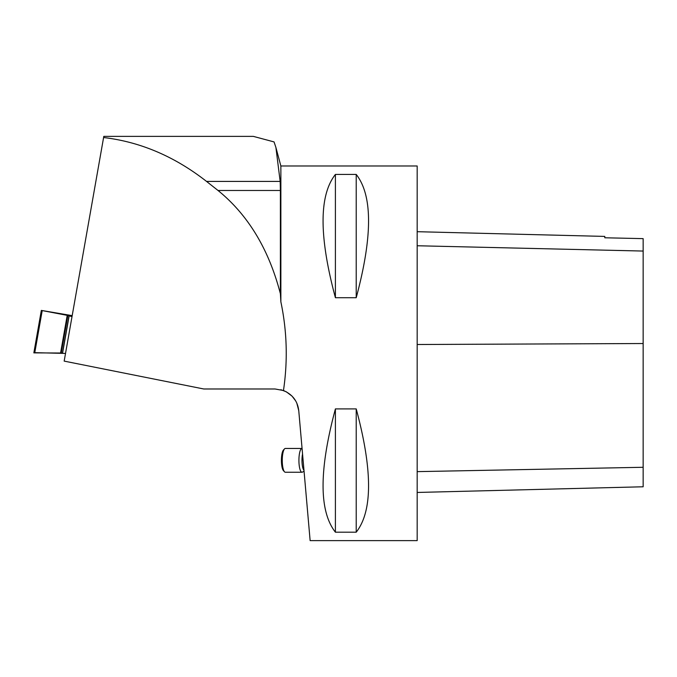 <?xml version="1.0" encoding="UTF-8"?>
<svg xmlns="http://www.w3.org/2000/svg" width="677" height="677" viewBox="0 0 677 677"><rect width="100%" height="100%" fill="white"/><g stroke="black" fill="none" stroke-linecap="round" stroke-linejoin="round"><path stroke-width="1.02" d="M72.194 315.634L41.339 310.413L67.218 315.355L60.583 353.013L62.538 353.055M67.218 315.355L72.016 316.633M69.071 316.024L62.487 353.343L65.534 353.428L33.892 352.641M60.583 353.013L33.85 352.878L41.297 310.65M218.028 190.482L206.527 181.411C174.674 156.497 140.367 141.865 103.598 137.524L64.171 361.112L203.794 388.987L275.065 388.987L283.468 390.519C287.886 360.689 287.023 331.138 280.87 301.857L280.388 293.742C268.879 249.322 248.095 214.897 218.028 190.482L280.388 190.482L280.168 181.411L275.903 147.442L274.05 141.916L253.342 136.373L103.801 136.373L103.598 137.524M283.468 390.519C292.557 394.496 297.66 401.224 298.76 410.702L296.788 403.077M295.646 400.852L292.058 396.13L286.346 391.831L280.87 389.707M280.87 301.857L280.87 165.983L417.176 165.983L417.176 540.627L310.134 540.627L298.76 410.702M335.403 174.429L356.22 174.429C372.663 195.374 372.663 236.468 356.22 297.711L335.403 297.711C318.96 236.468 318.96 195.374 335.403 174.429L335.403 297.711M335.403 408.908L356.22 408.908C372.663 470.143 372.663 511.237 356.22 532.19L335.403 532.19C318.96 511.237 318.96 470.143 335.403 408.908L335.403 532.19M417.176 492.458L643.15 486.78L643.15 238.634L604.789 237.779L604.789 236.408L417.176 231.695M643.15 238.634L604.789 237.779M356.22 408.908L356.22 532.19M356.22 174.429L356.22 297.711M303.922 469.635L303.981 470.329A10.307 2.666 90 0 1 302.551 453.988L302.407 452.321M280.388 293.742L280.388 190.482M253.342 136.373L103.801 136.373M302.001 448.453L285.33 448.453A11.89 3.08 90 0 0 284.509 448.893A11.89 3.08 90 0 0 282.258 460.352A11.89 3.08 90 0 0 284.509 471.81A11.89 3.08 90 0 0 285.33 472.241L302.001 472.241A11.89 3.08 -90 0 1 298.921 460.352A11.89 3.08 -90 0 1 302.001 448.453A11.89 3.08 -90 0 1 302.069 448.462M303.922 471.226L302.475 472.097A11.89 3.08 -90 0 1 302.001 472.241M303.812 468.374L303.11 460.352M284.509 471.81L283.443 470.659A10.705 2.767 -90 0 1 281.412 460.352A10.705 2.767 -90 0 1 283.443 450.036L284.509 448.893M62.538 353.343L69.113 316.032M67.835 315.474L61.218 353.022M69.046 315.727L62.462 353.055M42.16 310.819L34.739 352.895M643.15 467.282L417.176 471.632M643.15 343.527L417.176 344.508M643.15 251.057L417.176 245.751M280.168 181.411L206.527 181.411M280.87 165.983L275.903 147.442"/></g></svg>
